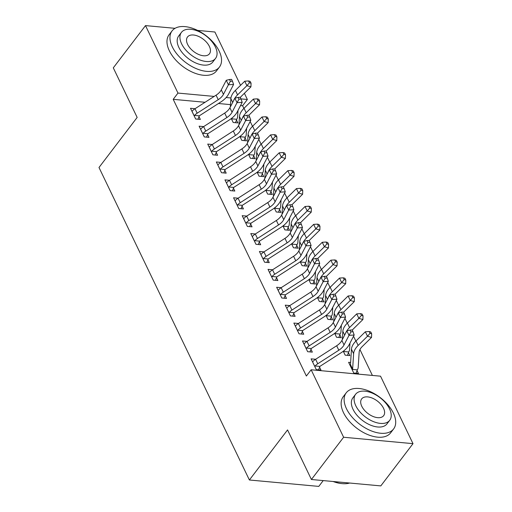 <?xml version="1.0" encoding="UTF-8"?>
<svg xmlns="http://www.w3.org/2000/svg" width="512" height="512" viewBox="0 0 512 512"><rect width="100%" height="100%" fill="white"/><g stroke="black" fill="none" stroke-linecap="round" stroke-linejoin="round"><path stroke-width="0.77" d="M372.39 375.43L359.936 349.555M355.866 341.094L353.536 336.256M347.251 323.2L344.922 318.362M338.637 305.299L336.307 300.461M330.022 287.405L327.699 282.566M321.414 269.504L319.085 264.666M312.8 251.61L310.47 246.771M304.186 233.709L301.856 228.87M295.571 215.808L293.242 210.97M286.957 197.914L284.627 193.075M278.342 180.013L276.013 175.174M269.728 162.118L267.398 157.28M261.114 144.218L258.79 139.379M252.499 126.323L250.176 121.485M243.891 108.422L242.598 105.741L247.366 99.482L240.979 98.886M380.531 376.179L413.005 443.654L343.616 437.248L311.142 369.773L380.531 376.179M343.616 437.248L311.411 479.501L380.806 485.901L413.005 443.654M323.213 480.589L318.778 486.4L249.389 479.994L98.995 167.501L137.158 117.427L113.299 67.846L145.498 25.6L175.04 28.326M197.568 30.406L214.893 32.006L240.557 85.325M244.39 93.293L247.366 99.482M348.448 352.685L349.85 355.59L345.158 355.155L343.277 351.245M307.021 341.376L302.483 340.96L307.648 351.693L312.339 352.128L310.938 349.222M331.226 316.89L332.621 319.795L327.93 319.36L326.048 315.45M289.792 305.581L285.254 305.158L290.419 315.898L295.11 316.333L293.715 313.427M313.997 281.094L315.392 284L310.707 283.565L308.826 279.654M272.563 269.786L268.026 269.363L273.197 280.102L277.882 280.538L276.486 277.632M296.768 245.299L298.163 248.205L293.478 247.77L291.597 243.859M255.334 233.99L250.797 233.568L255.968 244.307L260.659 244.742L259.258 241.837M279.539 209.504L280.941 212.41L276.25 211.974L274.368 208.064M238.106 198.195L233.574 197.773L238.739 208.512L243.43 208.947L242.029 206.042M262.31 173.709L263.712 176.614L259.021 176.179L257.139 172.269M220.883 162.4L216.346 161.978L221.51 172.717L226.202 173.152L224.806 170.246M245.088 137.914L246.483 140.813L241.798 140.384L239.91 136.474M203.654 126.598L199.117 126.182L204.288 136.922L208.973 137.357L207.578 134.451M242.598 105.741L240.544 105.549M230.49 104.621L218.445 103.507M205.05 102.272L173.203 99.334L306.368 376.032L311.142 369.773M195.04 108.704L190.502 108.288L195.674 119.021L200.358 119.456L198.963 116.55M236.474 120.013L237.869 122.918L233.184 122.483L231.302 118.573M209.126 146.989L209.638 146.726A8.346 4.614 -25.7 0 1 212.243 144.518L207.731 144.083L212.902 154.822L217.587 155.251L216.192 152.346M253.702 155.808L255.098 158.714L250.406 158.278L248.525 154.368M229.498 180.294L224.96 179.878L230.125 190.618L234.816 191.046L233.414 188.141M270.925 191.603L272.326 194.509L267.635 194.074L265.754 190.163M246.72 216.09L242.189 215.674L247.354 226.413L252.045 226.842L250.643 223.936M288.154 227.398L289.555 230.304L284.864 229.875L282.982 225.965M263.949 251.885L259.411 251.469L264.582 262.208L269.267 262.637L267.872 259.731M305.382 263.194L306.778 266.099L302.093 265.67L300.211 261.76M281.178 287.68L276.64 287.264L281.811 298.003L286.496 298.432L285.101 295.533M322.611 298.989L324.006 301.894L319.322 301.466L317.434 297.555M298.406 323.475L293.869 323.059L299.034 333.798L303.725 334.234L302.323 331.328M339.834 334.784L341.235 337.69L336.544 337.261L334.662 333.35M315.629 359.277L311.098 358.854L316.262 369.594L320.954 370.029L319.552 367.123M350.618 362.502L348.608 362.317L353.773 373.056L358.464 373.485L357.062 370.586M173.203 99.334L177.971 93.075L145.498 25.6M311.411 479.501L287.552 429.92L249.389 479.994M230.944 97.965L226.15 97.523M214.17 96.416L177.971 93.075M194.272 116.122L194.56 115.405A8.346 4.614 -25.7 0 1 197.165 113.197L218.227 99.667A11.917 6.592 154.3 0 0 223.443 94.355L228.416 84.768L226.266 80.294L221.286 89.882L223.443 94.355M221.286 89.882A11.917 6.592 154.3 0 1 216.07 95.194L195.014 108.723A8.346 4.614 -25.7 0 0 192.41 110.931L191.904 111.187M230.381 81.293L232.448 81.165L231.59 79.373L229.517 79.501L230.381 81.293L228.416 84.768L233.587 84.454L228.614 94.035A17.875 9.882 -25.7 0 1 220.787 102.003L199.731 115.533A2.381 1.318 154.3 0 0 199.309 115.84L197.971 119.238M194.56 115.405L199.309 115.84M233.587 84.454L232.448 81.165M229.517 79.501L226.266 80.294M232.077 117.965L232.045 118.515A2.381 1.318 -25.7 0 1 231.968 118.854L236.717 119.29L235.482 122.694M231.782 119.578L231.968 118.854M240.307 97.491A11.917 6.592 -25.7 0 1 241.6 96.032L250.931 86.848L246.899 85.683L237.568 94.867A17.875 9.882 154.3 0 0 233.504 100.838M249.446 82.733L251.066 83.2L250.202 81.414L248.589 80.947L249.446 82.733L246.899 85.683L244.742 81.203L235.411 90.387A17.875 9.882 154.3 0 0 230.867 98.656L230.342 106.938M236.717 119.29A8.346 4.614 154.3 0 0 237.594 116.928L238.01 110.432M244.742 81.203L248.589 80.947M251.066 83.2L250.931 86.848M202.886 134.016L203.174 133.299A8.346 4.614 -25.7 0 1 205.779 131.091L226.842 117.568A11.917 6.592 154.3 0 0 232.058 112.256L237.03 102.669L234.88 98.195L229.901 107.782L232.058 112.256M229.901 107.782A11.917 6.592 154.3 0 1 224.685 113.088L203.629 126.618A8.346 4.614 -25.7 0 0 201.024 128.826L200.518 129.088M238.995 99.194L241.062 99.066L240.198 97.274L238.131 97.402L238.995 99.194L237.03 102.669L242.202 102.349L237.229 111.936A17.875 9.882 -25.7 0 1 229.402 119.904L208.339 133.427A2.381 1.318 154.3 0 0 207.923 133.741L206.586 137.133M203.174 133.299L207.923 133.741M242.202 102.349L241.062 99.066M238.131 97.402L234.88 98.195M211.501 151.917L211.789 151.2A8.346 4.614 -25.7 0 1 214.394 148.992L235.45 135.462A11.917 6.592 154.3 0 0 240.672 130.15L245.645 120.57L243.488 116.09L238.515 125.677L240.672 130.15M247.61 117.088L249.677 116.96L248.813 115.174L246.746 115.296L247.61 117.088L245.645 120.57L250.816 120.25L245.843 129.837A17.875 9.882 -25.7 0 1 238.016 137.798L216.954 151.328A2.381 1.318 154.3 0 0 216.538 151.635L215.2 155.034M214.394 148.992L212.243 144.518L233.299 130.989A11.917 6.592 154.3 0 0 238.515 125.677M211.789 151.2L216.538 151.635M250.816 120.25L249.677 116.96M246.746 115.296L243.488 116.09M240.691 135.859L240.659 136.41A2.381 1.318 -25.7 0 1 240.582 136.755L245.325 137.19L244.096 140.595M240.397 137.478L240.582 136.755M248.922 115.392A11.917 6.592 -25.7 0 1 250.214 113.933L259.546 104.749L255.514 103.578L246.182 112.762A17.875 9.882 154.3 0 0 242.118 118.733M258.061 100.634L259.674 101.101L258.816 99.309L257.203 98.842L258.061 100.634L255.514 103.578L253.357 99.104L244.026 108.288A17.875 9.882 154.3 0 0 239.482 116.557L238.957 124.832M245.325 137.19A8.346 4.614 154.3 0 0 246.208 134.822L246.624 128.326M253.357 99.104L257.203 98.842M259.674 101.101L259.546 104.749M249.306 153.76L249.274 154.31A2.381 1.318 -25.7 0 1 249.19 154.65L253.939 155.091L252.71 158.496M249.011 155.373L249.19 154.65M257.536 133.286A11.917 6.592 -25.7 0 1 258.829 131.827L268.16 122.643L264.122 121.478L254.79 130.662A17.875 9.882 154.3 0 0 250.733 136.634M266.675 118.528L268.288 118.995L267.43 117.21L265.811 116.742L266.675 118.528L264.122 121.478L261.971 116.998L252.64 126.182A17.875 9.882 154.3 0 0 248.096 134.451L247.565 142.733M253.939 155.091A8.346 4.614 154.3 0 0 254.822 152.723L255.232 146.227M261.971 116.998L265.811 116.742M268.288 118.995L268.16 122.643M172.301 46.822A29.798 16.819 37.3 0 0 196.058 68.55A29.798 16.819 37.3 0 0 219.443 67.046A29.798 16.819 37.3 0 0 219.194 51.149A29.798 16.819 37.3 0 0 195.437 29.421A29.798 16.819 37.3 0 0 172.051 30.925A29.798 16.819 37.3 0 0 172.301 46.822M172.051 30.925L169.069 34.835A29.798 16.819 37.3 0 0 169.325 50.733A29.798 16.819 37.3 0 0 193.075 72.461A29.798 16.819 37.3 0 0 216.461 70.957L219.443 67.046M215.552 58.394L212.806 61.99A21.453 12.109 -142.7 0 1 195.974 63.072A21.453 12.109 -142.7 0 1 178.867 47.43A21.453 12.109 -142.7 0 1 178.688 35.981L181.427 32.384A21.453 12.109 37.3 0 0 181.613 43.827A21.453 12.109 37.3 0 0 198.714 59.469A21.453 12.109 37.3 0 0 215.552 58.394A21.453 12.109 37.3 0 0 215.373 46.944A21.453 12.109 37.3 0 0 198.266 31.302A21.453 12.109 37.3 0 0 181.427 32.384M209.37 46.387A13.824 7.808 37.3 0 0 198.342 36.307A13.824 7.808 37.3 0 0 187.494 37.005A13.824 7.808 37.3 0 0 187.61 44.384A13.824 7.808 37.3 0 0 198.637 54.464A13.824 7.808 37.3 0 0 209.485 53.766A13.824 7.808 37.3 0 0 209.37 46.387M333.606 481.549A29.798 16.819 37.3 0 0 341.824 483.59L341.222 483.526A29.082 16.416 -142.7 0 1 333.126 481.504M341.824 483.59A29.798 16.819 37.3 0 0 349.651 483.027M346.47 408.717A29.798 16.819 37.3 0 0 370.227 430.445A29.798 16.819 37.3 0 0 393.613 428.941A29.798 16.819 37.3 0 0 393.357 413.043A29.798 16.819 37.3 0 0 369.606 391.315A29.798 16.819 37.3 0 0 346.221 392.819A29.798 16.819 37.3 0 0 346.47 408.717M346.221 392.819L343.238 396.73A29.798 16.819 37.3 0 0 343.488 412.627A29.798 16.819 37.3 0 0 367.245 434.355A29.798 16.819 37.3 0 0 390.63 432.851L393.613 428.941M389.722 420.288L386.976 423.885A21.453 12.109 -142.7 0 1 370.138 424.966A21.453 12.109 -142.7 0 1 353.037 409.325A21.453 12.109 -142.7 0 1 352.851 397.875L355.597 394.278A21.453 12.109 37.3 0 0 355.776 405.722A21.453 12.109 37.3 0 0 372.883 421.37A21.453 12.109 37.3 0 0 389.722 420.288A21.453 12.109 37.3 0 0 389.536 408.838A21.453 12.109 37.3 0 0 372.435 393.197A21.453 12.109 37.3 0 0 355.597 394.278M383.539 408.288A13.824 7.808 37.3 0 0 372.512 398.202A13.824 7.808 37.3 0 0 361.664 398.899A13.824 7.808 37.3 0 0 361.779 406.278A13.824 7.808 37.3 0 0 372.806 416.358A13.824 7.808 37.3 0 0 383.654 415.661A13.824 7.808 37.3 0 0 383.539 408.288M220.115 169.811L220.403 169.094A8.346 4.614 -25.7 0 1 223.008 166.886L244.064 153.363A11.917 6.592 154.3 0 0 249.286 148.051L254.259 138.464L252.102 133.99L247.13 143.578L249.286 148.051M247.13 143.578A11.917 6.592 154.3 0 1 241.914 148.883L220.851 162.413A8.346 4.614 -25.7 0 0 218.246 164.621L217.741 164.883M256.224 134.989L258.291 134.861L257.427 133.069L255.36 133.197L256.224 134.989L254.259 138.464L259.43 138.144L254.451 147.731A17.875 9.882 -25.7 0 1 246.63 155.699L225.568 169.222A2.381 1.318 154.3 0 0 225.152 169.536L223.814 172.928M220.403 169.094L225.152 169.536M259.43 138.144L258.291 134.861M255.36 133.197L252.102 133.99M228.73 187.712L229.018 186.995A8.346 4.614 -25.7 0 1 231.622 184.787L252.678 171.258A11.917 6.592 154.3 0 0 257.894 165.946L262.874 156.365L260.717 151.885L255.744 161.472L257.894 165.946M255.744 161.472A11.917 6.592 154.3 0 1 250.528 166.784L229.466 180.314A8.346 4.614 -25.7 0 0 226.861 182.522L226.355 182.784M264.838 152.883L266.906 152.755L266.042 150.97L263.974 151.098L264.838 152.883L262.874 156.365L268.045 156.045L263.066 165.632A17.875 9.882 -25.7 0 1 255.238 173.594L234.182 187.123A2.381 1.318 154.3 0 0 233.766 187.43L232.429 190.829M229.018 186.995L233.766 187.43M268.045 156.045L266.906 152.755M263.974 151.098L260.717 151.885M257.92 171.654L257.882 172.205A2.381 1.318 -25.7 0 1 257.805 172.55L262.554 172.986L261.325 176.39M257.626 173.274L257.805 172.55M266.15 151.187A11.917 6.592 -25.7 0 1 267.443 149.728L276.774 140.544L272.736 139.373L263.405 148.557A17.875 9.882 154.3 0 0 259.347 154.528M275.29 136.429L276.902 136.896L276.045 135.104L274.426 134.637L275.29 136.429L272.736 139.373L270.586 134.899L261.254 144.083A17.875 9.882 154.3 0 0 256.704 152.352L256.179 160.634M262.554 172.986A8.346 4.614 154.3 0 0 263.437 170.618L263.846 164.122M270.586 134.899L274.426 134.637M276.902 136.896L276.774 140.544M266.534 189.555L266.496 190.106A2.381 1.318 -25.7 0 1 266.419 190.445L271.168 190.886L269.933 194.291M266.24 191.174L266.419 190.445M274.758 169.082A11.917 6.592 -25.7 0 1 276.058 167.622L285.389 158.438L281.35 157.274L272.019 166.458A17.875 9.882 154.3 0 0 267.962 172.429M283.904 154.323L285.517 154.79L284.653 153.005L283.04 152.538L283.904 154.323L281.35 157.274L279.2 152.8L269.869 161.984A17.875 9.882 154.3 0 0 265.318 170.246L264.794 178.528M271.168 190.886A8.346 4.614 154.3 0 0 272.051 188.518L272.461 182.022M279.2 152.8L283.04 152.538M285.517 154.79L285.389 158.438M237.344 205.606L237.632 204.89A8.346 4.614 -25.7 0 1 240.237 202.688L261.293 189.158A11.917 6.592 154.3 0 0 266.509 183.846L271.488 174.259L269.331 169.786L264.358 179.373L266.509 183.846M264.358 179.373A11.917 6.592 154.3 0 1 259.142 184.685L238.08 198.208A8.346 4.614 -25.7 0 0 235.475 200.416L234.97 200.678M273.446 170.784L275.52 170.656L274.656 168.864L272.589 168.992L273.446 170.784L271.488 174.259L276.653 173.939L271.68 183.526A17.875 9.882 -25.7 0 1 263.853 191.494L242.797 205.024A2.381 1.318 154.3 0 0 242.381 205.331L241.037 208.723M237.632 204.89L242.381 205.331M276.653 173.939L275.52 170.656M272.589 168.992L269.331 169.786M275.149 207.45L275.11 208A2.381 1.318 -25.7 0 1 275.034 208.346L279.782 208.781L278.547 212.186M274.854 209.069L275.034 208.346M283.373 186.982A11.917 6.592 -25.7 0 1 284.672 185.523L294.003 176.339L289.965 175.168L280.634 184.352A17.875 9.882 154.3 0 0 276.576 190.33M292.518 172.224L294.131 172.691L293.267 170.899L291.654 170.432L292.518 172.224L289.965 175.168L287.814 170.694L278.483 179.878A17.875 9.882 154.3 0 0 273.933 188.147L273.408 196.429M279.782 208.781A8.346 4.614 154.3 0 0 280.666 206.413L281.075 199.923M287.814 170.694L291.654 170.432M294.131 172.691L294.003 176.339M245.958 223.507L246.246 222.79A8.346 4.614 -25.7 0 1 248.851 220.582L269.907 207.053A11.917 6.592 154.3 0 0 275.123 201.747L280.096 192.16L277.946 187.686L272.973 197.267L275.123 201.747M272.973 197.267A11.917 6.592 154.3 0 1 267.757 202.579L246.694 216.109A8.346 4.614 -25.7 0 0 244.09 218.317L243.584 218.579M282.061 188.678L284.128 188.55L283.27 186.765L281.203 186.893L282.061 188.678L280.096 192.16L285.267 191.84L280.294 201.427A17.875 9.882 -25.7 0 1 272.467 209.389L251.411 222.918A2.381 1.318 154.3 0 0 250.995 223.226L249.651 226.624M246.246 222.79L250.995 223.226M285.267 191.84L284.128 188.55M281.203 186.893L277.946 187.686M283.763 225.35L283.725 225.901A2.381 1.318 -25.7 0 1 283.648 226.24L288.397 226.682L287.162 230.086M283.469 226.97L283.648 226.24M291.987 204.877A11.917 6.592 -25.7 0 1 293.286 203.418L302.618 194.234L298.579 193.069L289.248 202.253A17.875 9.882 154.3 0 0 285.19 208.224M301.133 190.118L302.746 190.586L301.882 188.8L300.269 188.333L301.133 190.118L298.579 193.069L296.429 188.595L287.091 197.779A17.875 9.882 154.3 0 0 282.547 206.042L282.022 214.323M288.397 226.682A8.346 4.614 154.3 0 0 289.28 224.314L289.69 217.818M296.429 188.595L300.269 188.333M302.746 190.586L302.618 194.234M254.566 241.402L254.861 240.685A8.346 4.614 -25.7 0 1 257.459 238.483L278.522 224.954A11.917 6.592 154.3 0 0 283.738 219.642L288.71 210.054L286.56 205.581L281.587 215.168L283.738 219.642M281.587 215.168A11.917 6.592 154.3 0 1 276.365 220.48L255.309 234.003A8.346 4.614 -25.7 0 0 252.704 236.211L252.198 236.474M290.675 206.579L292.742 206.451L291.885 204.659L289.818 204.787L290.675 206.579L288.71 210.054L293.882 209.734L288.909 219.322A17.875 9.882 -25.7 0 1 281.082 227.29L260.026 240.819A2.381 1.318 154.3 0 0 259.603 241.126L258.266 244.518M254.861 240.685L259.603 241.126M293.882 209.734L292.742 206.451M289.818 204.787L286.56 205.581M263.181 259.302L263.469 258.586A8.346 4.614 -25.7 0 1 266.074 256.378L287.136 242.848A11.917 6.592 154.3 0 0 292.352 237.542L297.325 227.955L295.174 223.482L290.202 233.062L292.352 237.542M290.202 233.062A11.917 6.592 154.3 0 1 284.979 238.374L263.923 251.904A8.346 4.614 -25.7 0 0 261.318 254.112L260.813 254.374M299.29 224.474L301.357 224.346L300.499 222.56L298.426 222.688L299.29 224.474L297.325 227.955L302.496 227.635L297.523 237.222A17.875 9.882 -25.7 0 1 289.696 245.184L268.64 258.714A2.381 1.318 154.3 0 0 268.218 259.021L266.88 262.419M263.469 258.586L268.218 259.021M302.496 227.635L301.357 224.346M298.426 222.688L295.174 223.482M271.795 277.197L272.083 276.486A8.346 4.614 -25.7 0 1 274.688 274.278L295.75 260.749A11.917 6.592 154.3 0 0 300.966 255.437L305.939 245.85L303.789 241.376L298.81 250.963L300.966 255.437M298.81 250.963A11.917 6.592 154.3 0 1 293.594 256.275L272.538 269.805A8.346 4.614 -25.7 0 0 269.933 272.006L269.427 272.269L271.814 277.152M307.904 242.374L309.971 242.246L309.114 240.454L307.04 240.582L307.904 242.374L305.939 245.85L311.11 245.53L306.138 255.117A17.875 9.882 -25.7 0 1 298.31 263.085L277.248 276.614A2.381 1.318 154.3 0 0 276.832 276.922L275.494 280.314M272.083 276.486L276.832 276.922M311.11 245.53L309.971 242.246M307.04 240.582L303.789 241.376M280.41 295.098L280.698 294.381A8.346 4.614 -25.7 0 1 283.302 292.173L304.365 278.643A11.917 6.592 154.3 0 0 309.581 273.338L314.554 263.75L312.403 259.277L307.424 268.864L309.581 273.338M307.424 268.864A11.917 6.592 154.3 0 1 302.208 274.17L281.152 287.699A8.346 4.614 -25.7 0 0 278.547 289.907L278.042 290.17M316.518 260.269L318.586 260.141L317.722 258.355L315.654 258.483L316.518 260.269L314.554 263.75L319.725 263.43L314.752 273.018A17.875 9.882 -25.7 0 1 306.925 280.979L285.862 294.509A2.381 1.318 154.3 0 0 285.446 294.822L284.109 298.214M280.698 294.381L285.446 294.822M319.725 263.43L318.586 260.141M315.654 258.483L312.403 259.277M289.024 312.992L289.312 312.282A8.346 4.614 -25.7 0 1 291.917 310.074L312.973 296.544A11.917 6.592 154.3 0 0 318.195 291.232L323.168 281.645L321.011 277.171L316.038 286.758L318.195 291.232M316.038 286.758A11.917 6.592 154.3 0 1 310.822 292.07L289.766 305.6A8.346 4.614 -25.7 0 0 287.162 307.802L286.65 308.064M325.133 278.17L327.2 278.042L326.336 276.25L324.269 276.378L325.133 278.17L323.168 281.645L328.339 281.331L323.36 290.912A17.875 9.882 -25.7 0 1 315.539 298.88L294.477 312.41A2.381 1.318 154.3 0 0 294.061 312.717L292.723 316.115M289.312 312.282L294.061 312.717M328.339 281.331L327.2 278.042M324.269 276.378L321.011 277.171M297.638 330.893L297.926 330.176A8.346 4.614 -25.7 0 1 300.531 327.968L321.587 314.438A11.917 6.592 154.3 0 0 326.81 309.133L331.782 299.546L329.626 295.072L324.653 304.659L326.81 309.133M324.653 304.659A11.917 6.592 154.3 0 1 319.437 309.965L298.374 323.494A8.346 4.614 -25.7 0 0 295.77 325.702L295.264 325.965M333.747 296.07L335.814 295.942L334.95 294.15L332.883 294.278L333.747 296.07L331.782 299.546L336.954 299.226L331.974 308.813A17.875 9.882 -25.7 0 1 324.154 316.774L303.091 330.304A2.381 1.318 154.3 0 0 302.675 330.618L301.338 334.01M297.926 330.176L302.675 330.618M336.954 299.226L335.814 295.942M332.883 294.278L329.626 295.072M306.253 348.794L306.541 348.077A8.346 4.614 -25.7 0 1 309.146 345.869L330.202 332.339A11.917 6.592 154.3 0 0 335.418 327.027L340.397 317.44L338.24 312.966L333.267 322.554L335.418 327.027M333.267 322.554A11.917 6.592 154.3 0 1 328.051 327.866L306.989 341.395A8.346 4.614 -25.7 0 0 304.384 343.603L303.878 343.859M342.355 313.965L344.429 313.837L343.565 312.045L341.498 312.173L342.355 313.965L340.397 317.44L345.568 317.126L340.589 326.707A17.875 9.882 -25.7 0 1 332.762 334.675L311.706 348.205A2.381 1.318 154.3 0 0 311.29 348.512L309.952 351.91M306.541 348.077L311.29 348.512M345.568 317.126L344.429 313.837M341.498 312.173L338.24 312.966M292.371 243.245L292.339 243.802A2.381 1.318 -25.7 0 1 292.262 244.141L297.011 244.576L295.776 247.981M292.077 244.864L292.262 244.141M300.602 222.778A11.917 6.592 -25.7 0 1 301.901 221.318L311.232 212.134L307.194 210.963L297.862 220.147A17.875 9.882 154.3 0 0 293.805 226.125M309.741 208.019L311.36 208.486L310.496 206.694L308.883 206.227L309.741 208.019L307.194 210.963L305.037 206.49L295.706 215.674A17.875 9.882 154.3 0 0 291.162 223.942L290.637 232.224M297.011 244.576A8.346 4.614 154.3 0 0 297.888 242.214L298.304 235.718M305.037 206.49L308.883 206.227M311.36 208.486L311.232 212.134M300.986 261.146L300.954 261.696A2.381 1.318 -25.7 0 1 300.877 262.035L305.626 262.477L304.39 265.882M300.691 262.765L300.877 262.035M309.216 240.678A11.917 6.592 -25.7 0 1 310.509 239.213L319.84 230.029L315.808 228.864L306.477 238.048A17.875 9.882 154.3 0 0 302.413 244.019M318.355 225.92L319.974 226.387L319.11 224.595L317.498 224.128L318.355 225.92L315.808 228.864L313.651 224.39L304.32 233.574A17.875 9.882 154.3 0 0 299.776 241.843L299.251 250.118M305.626 262.477A8.346 4.614 154.3 0 0 306.502 260.109L306.918 253.613M313.651 224.39L317.498 224.128M319.974 226.387L319.84 230.029M309.6 279.04L309.568 279.597A2.381 1.318 -25.7 0 1 309.491 279.936L314.24 280.371L313.005 283.776M309.306 280.659L309.491 279.936M317.83 258.573A11.917 6.592 -25.7 0 1 319.123 257.114L328.454 247.93L324.422 246.758L315.091 255.942A17.875 9.882 154.3 0 0 311.027 261.92M326.97 243.814L328.582 244.282L327.725 242.49L326.112 242.022L326.97 243.814L324.422 246.758L322.266 242.285L312.934 251.469A17.875 9.882 154.3 0 0 308.39 259.738L307.866 268.019M314.24 280.371A8.346 4.614 154.3 0 0 315.117 278.01L315.533 271.514M322.266 242.285L326.112 242.022M328.582 244.282L328.454 247.93M318.214 296.941L318.182 297.491A2.381 1.318 -25.7 0 1 318.106 297.83L322.848 298.272L321.619 301.677M317.92 298.56L318.106 297.83M326.445 276.474A11.917 6.592 -25.7 0 1 327.738 275.014L337.069 265.83L333.037 264.659L323.699 273.843A17.875 9.882 154.3 0 0 319.642 279.814M335.584 261.715L337.197 262.182L336.339 260.39L334.726 259.923L335.584 261.715L333.037 264.659L330.88 260.186L321.549 269.37A17.875 9.882 154.3 0 0 317.005 277.638L316.48 285.914M322.848 298.272A8.346 4.614 154.3 0 0 323.731 295.904L324.141 289.408M330.88 260.186L334.726 259.923M337.197 262.182L337.069 265.83M326.829 314.835L326.797 315.392A2.381 1.318 -25.7 0 1 326.714 315.731L331.462 316.166L330.234 319.571M326.534 316.454L326.714 315.731M335.059 294.368A11.917 6.592 -25.7 0 1 336.352 292.909L345.683 283.725L341.645 282.554L332.314 291.738A17.875 9.882 154.3 0 0 328.256 297.715M344.198 279.61L345.811 280.077L344.954 278.291L343.334 277.818L344.198 279.61L341.645 282.554L339.494 278.08L330.163 287.264A17.875 9.882 154.3 0 0 325.619 295.533L325.088 303.814M331.462 316.166A8.346 4.614 154.3 0 0 332.346 313.805L332.755 307.309M339.494 278.08L343.334 277.818M345.811 280.077L345.683 283.725M335.443 332.736L335.405 333.286A2.381 1.318 -25.7 0 1 335.328 333.626L340.077 334.067L338.848 337.472M335.149 334.355L335.328 333.626M343.674 312.269A11.917 6.592 -25.7 0 1 344.966 310.81L354.298 301.626L350.259 300.454L340.928 309.638A17.875 9.882 154.3 0 0 336.87 315.61M352.813 297.51L354.426 297.978L353.568 296.186L351.949 295.718L352.813 297.51L350.259 300.454L348.109 295.981L338.778 305.165A17.875 9.882 154.3 0 0 334.227 313.434L333.702 321.709M340.077 334.067A8.346 4.614 154.3 0 0 340.96 331.699L341.37 325.203M348.109 295.981L351.949 295.718M354.426 297.978L354.298 301.626M344.058 350.637L344.019 351.187A2.381 1.318 -25.7 0 1 343.942 351.526L348.691 351.962L347.456 355.366M343.763 352.25L343.942 351.526M352.282 330.163A11.917 6.592 -25.7 0 1 353.581 328.704L362.912 319.52L358.874 318.355L349.542 327.539A17.875 9.882 154.3 0 0 345.485 333.51M361.427 315.405L363.04 315.872L362.176 314.086L360.563 313.619L361.427 315.405L358.874 318.355L356.723 313.875L347.392 323.059A17.875 9.882 154.3 0 0 342.842 331.328L342.317 339.61M348.691 351.962A8.346 4.614 154.3 0 0 349.574 349.6L349.984 343.104M356.723 313.875L360.563 313.619M363.04 315.872L362.912 319.52M314.867 366.688L315.155 365.971A8.346 4.614 -25.7 0 1 317.76 363.763L338.816 350.24A11.917 6.592 154.3 0 0 344.032 344.928L349.011 335.341L346.854 330.867L341.882 340.454L344.032 344.928M341.882 340.454A11.917 6.592 154.3 0 1 336.666 345.76L315.603 359.29A8.346 4.614 -25.7 0 0 312.998 361.498L312.493 361.76M350.97 331.866L353.043 331.738L352.179 329.946L350.112 330.074L350.97 331.866L349.011 335.341L354.176 335.021L349.203 344.608A17.875 9.882 -25.7 0 1 341.376 352.576L320.32 366.099A2.381 1.318 154.3 0 0 319.904 366.413L318.56 369.805M315.155 365.971L319.904 366.413M354.176 335.021L353.043 331.738M350.112 330.074L346.854 330.867M357.306 369.862A8.346 4.614 154.3 0 0 358.189 367.494L359.162 352.115A11.917 6.592 -25.7 0 1 362.195 346.605L371.526 337.421L367.488 336.25L358.157 345.434A17.875 9.882 154.3 0 0 353.613 353.702L352.634 369.082A2.381 1.318 -25.7 0 1 352.557 369.427L357.306 369.862L356.07 373.267M370.042 333.306L371.654 333.773L370.79 331.981L369.178 331.514L370.042 333.306L367.488 336.25L365.338 331.776L356.006 340.96A17.875 9.882 154.3 0 0 351.456 349.229L350.483 364.608A2.381 1.318 -25.7 0 1 350.406 364.947L350.003 365.222M352.378 370.15L352.557 369.427M365.338 331.776L369.178 331.514M371.654 333.773L371.526 337.421M191.93 111.174L194.291 116.07M216.07 95.194L218.227 99.667M195.014 108.723L197.165 113.197M231.802 119.533L231.328 118.554M237.568 94.867L235.411 90.387M232.678 102.426L230.867 98.656M232.045 118.515L231.859 118.138M200.544 129.069L202.906 133.971M224.685 113.088L226.842 117.568M203.629 126.618L205.779 131.091M209.158 146.97L211.52 151.866M233.299 130.989L235.45 135.462M240.416 137.434L239.942 136.448M246.182 112.762L244.026 108.288M241.293 120.326L239.482 116.557M240.659 136.41L240.474 136.032M249.03 155.328L248.557 154.349M254.79 130.662L252.64 126.182M249.907 138.221L248.096 134.451M249.274 154.31L249.088 153.933M217.773 164.864L220.134 169.766M241.914 148.883L244.064 153.363M220.851 162.413L223.008 166.886M226.387 182.765L228.742 187.667M250.528 166.784L252.678 171.258M229.466 180.314L231.622 184.787M257.638 173.229L257.171 172.25M263.405 148.557L261.254 144.083M258.522 156.122L256.704 152.352M257.882 172.205L257.702 171.827M266.253 191.123L265.786 190.144M272.019 166.458L269.869 161.984M267.136 174.022L265.318 170.246M266.496 190.106L266.317 189.728M235.002 200.666L237.357 205.562M259.142 184.685L261.293 189.158M238.08 198.208L240.237 202.688M274.867 209.024L274.394 208.045M280.634 184.352L278.483 179.878M275.75 191.917L273.933 188.147M275.11 208L274.931 207.629M243.616 218.56L245.971 223.462M267.757 202.579L269.907 207.053M246.694 216.109L248.851 220.582M283.482 226.918L283.008 225.939M289.248 202.253L287.091 197.779M284.365 209.818L282.547 206.042M283.725 225.901L283.546 225.523M252.23 236.461L254.586 241.357M276.365 220.48L278.522 224.954M255.309 234.003L257.459 238.483M260.845 254.355L263.2 259.258M284.979 238.374L287.136 242.848M263.923 251.904L266.074 256.378M293.594 256.275L295.75 260.749M272.538 269.805L274.688 274.278M278.067 290.15L280.429 295.053M302.208 274.17L304.365 278.643M281.152 287.699L283.302 292.173M286.682 308.051L289.043 312.947M310.822 292.07L312.973 296.544M289.766 305.6L291.917 310.074M295.296 325.946L297.658 330.848M319.437 309.965L321.587 314.438M298.374 323.494L300.531 327.968M303.91 343.846L306.266 348.742M328.051 327.866L330.202 332.339M306.989 341.395L309.146 345.869M292.096 244.819L291.622 243.84M297.862 220.147L295.706 215.674M292.979 227.712L291.162 223.942M292.339 243.802L292.16 243.424M300.71 262.72L300.237 261.734M306.477 238.048L304.32 233.574M301.587 245.613L299.776 241.843M300.954 261.696L300.774 261.318M309.325 280.614L308.851 279.635M315.091 255.942L312.934 251.469M310.202 263.507L308.39 259.738M309.568 279.597L309.382 279.219M317.939 298.515L317.466 297.53M323.699 273.843L321.549 269.37M318.816 281.408L317.005 277.638M318.182 297.491L317.997 297.114M326.554 316.41L326.08 315.43M332.314 291.738L330.163 287.264M327.43 299.302L325.619 295.533M326.797 315.392L326.611 315.014M335.162 334.31L334.694 333.325M340.928 309.638L338.778 305.165M336.045 317.203L334.227 313.434M335.405 333.286L335.226 332.909M343.776 352.205L343.309 351.226M349.542 327.539L347.392 323.059M344.659 335.098L342.842 331.328M344.019 351.187L343.84 350.81M312.525 361.741L314.88 366.643M336.666 345.76L338.816 350.24M315.603 359.29L317.76 363.763M352.39 370.106L350.035 365.203M358.157 345.434L356.006 340.96M353.613 353.702L351.456 349.229M352.634 369.082L350.483 364.608"/></g></svg>
